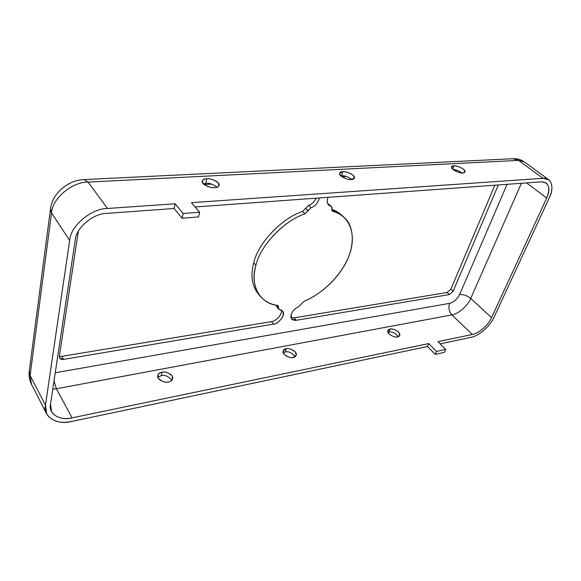 <?xml version="1.0" encoding="UTF-8"?>
<svg xmlns="http://www.w3.org/2000/svg" width="581" height="581" viewBox="0 0 581 581"><rect width="100%" height="100%" fill="white"/><g stroke="black" fill="none" stroke-linecap="round" stroke-linejoin="round"><path stroke-width="0.87" d="M331.46 206.531L328.287 203.793L331.46 206.531L332.303 211.026L333.044 211.448C337.22 212.501 341.062 214.629 344.555 217.831C353.873 226.038 355.623 245.719 344.867 264.682C334.169 283.586 316.587 296.223 304.212 301.183L298.605 306.783C294.923 308.475 292.432 311.031 291.132 314.466C292.432 311.031 294.923 308.475 298.605 306.783L304.212 301.183C318.831 295.649 341.403 277.544 349.697 253.912C357.773 230.221 345.993 214.142 333.044 211.448C331.925 211.034 331.555 210.097 331.94 208.623L331.831 208.957C332.223 207.468 331.838 206.516 330.676 206.11C327.64 205.049 326.624 202.544 327.626 198.593L328.112 197.315L327.626 198.593C326.82 201.229 327.154 203.365 328.621 204.984L330.676 206.11L327.662 203.59L329.529 204.991M277.733 307.255L276.353 305.199L278.473 307.69L278.234 305.867L277.217 305.337C270.448 304.371 264.82 301.372 260.332 296.339C253.977 288.06 252.51 277.689 255.93 265.219L253.752 262.699C250.36 275.154 251.849 285.525 258.211 293.812L259.315 295.039C252.038 286.731 250.186 275.953 253.752 262.699L255.93 265.219C260.433 245.465 284.109 220.548 304.938 213.815L302.592 211.448C281.8 218.122 258.204 242.967 253.752 262.699C258.204 242.967 281.8 218.122 302.592 211.448L305.664 208.223L302.592 211.448L304.938 213.815C284.109 220.548 260.433 245.465 255.93 265.219C249.481 285.336 260.259 303.754 277.217 305.337L278.56 307.393C278.248 308.714 278.677 309.499 279.846 309.746C282.874 309.891 283.848 312.237 282.765 316.783C279.766 321.358 276.672 323.806 273.469 324.118L63.474 359.407C60.685 359.646 59.298 358.666 59.335 356.465L78.355 231.202L59.335 356.465L59.596 358.085L63.474 359.407L61.768 356.371L271.4 321.613C274.472 321.968 282.78 315.033 281.211 310.116C282.78 315.033 274.472 321.968 271.4 321.613L61.768 356.371L59.371 356.218L61.768 356.371L63.474 359.407L273.469 324.118L271.4 321.613L273.469 324.118C277.355 324.83 286.636 314.735 282.555 311.104L278.793 309.208L278.56 307.393L276.36 305.192L276.679 306.717L278.793 309.208M453.093 169.55C455.482 169.485 458.46 170.603 462.026 172.906C458.46 170.603 455.482 169.485 453.093 169.55M452.606 169.107L453.87 165.861L451.662 166.805C450.021 169.354 461.176 173.944 462.759 172.898L464.916 171.961C466.579 169.427 455.475 164.837 453.87 165.861L452.606 169.107M341.432 175.738C344.177 175.36 347.685 176.595 351.941 179.442C347.685 176.595 344.177 175.36 341.432 175.738L342.725 171.685L339.602 173.109C338.091 176.283 349.319 180.517 351.309 179.5L354.359 178.098C355.899 174.939 344.736 170.698 342.725 171.685L341.432 175.738L340.72 175.811L341.432 175.738M388.929 332.092C391.979 331.41 395.131 332.898 398.392 336.566C395.131 332.898 391.979 331.41 388.929 332.092L390.083 329.144L387.883 330.567C386.002 333.915 395.828 338.338 397.455 336.857L399.605 335.455C401.515 332.129 391.725 327.691 390.083 329.144L388.929 332.092L387.934 332.405L388.929 332.092M285.162 351.955C288.597 351.142 291.916 352.696 295.133 356.611C291.916 352.696 288.597 351.142 285.162 351.955L286.179 348.789L283.158 350.873C281.429 354.918 291.277 358.833 293.216 357.38L296.172 355.332C297.937 351.309 288.132 347.358 286.179 348.789L285.162 351.955L283.172 352.754L285.162 351.955M161.235 375.675C165.011 374.716 168.519 376.263 171.765 380.315C168.519 376.263 165.011 374.716 161.235 375.675L162.026 372.261C160.16 372.436 158.744 373.481 157.771 375.406C156.398 380.17 166.151 383.315 168.454 381.949C170.277 381.753 171.671 380.722 172.63 378.856C174.053 374.099 164.343 370.918 162.026 372.261L161.235 375.675L157.843 377.352L161.235 375.675M205.718 183.298C208.993 182.855 212.784 184.141 217.091 187.155C212.784 184.141 208.993 182.855 205.718 183.298L206.756 178.817C204.679 178.774 203.154 179.514 202.195 181.025C200.99 184.896 212.188 188.52 214.672 187.598C216.713 187.619 218.202 186.893 219.139 185.419C220.388 181.562 209.262 177.924 206.756 178.817L205.718 183.298L203.205 183.756L205.718 183.298M291.132 314.466L291.677 319.071L296.208 320.298L294.102 317.843L290.928 317.582L294.102 317.843L447.101 292.475L450.9 289.164L494.845 185.216L450.9 289.164L447.101 292.475L294.102 317.843L296.208 320.298C291.967 320.589 290.275 318.649 291.132 314.466M472.338 334.489L437.907 341.664L472.338 334.489L451.909 314.902L56.408 388.762L52.755 389.226L56.408 388.762L53.989 381.027L56.408 388.762L72.08 417.855C60.119 421.116 48.092 413.875 50.503 404.202L75.247 239.96C75.85 228.064 93.338 213.307 106.664 213.394L174.111 208.499L175.121 203.793L107.5 208.47C91.449 208.296 70.308 226.125 69.655 240.454L45.456 405.189C42.609 416.838 57.163 425.437 71.47 421.486L427.493 346.501L428.727 343.574L72.08 417.855L56.408 388.762L451.909 314.902C448.982 311.503 448.198 307.654 449.563 303.369C453.863 302.171 457.211 299.244 459.607 294.611L507.104 184.322L459.607 294.611C457.211 299.244 453.863 302.171 449.563 303.369L55.239 372.77L449.563 303.369C448.198 307.654 448.982 311.503 451.909 314.902L472.338 334.489C478.432 333.741 488.803 324.641 491.57 317.64C488.803 324.641 478.432 333.741 472.338 334.489M440.086 343.85L471.053 337.329C478.359 336.399 490.756 325.527 494.082 317.146L549.299 197.794C554.608 187.736 551.391 176.929 543.017 178.309L191.454 202.66L543.017 178.309L548.747 179.732C552.771 183.719 552.952 189.74 549.299 197.794L494.082 317.146C490.756 325.527 478.359 336.399 471.053 337.329L440.086 343.85M195.129 206.974L541.427 181.831C548.878 182.434 550.643 187.83 546.714 198.027L491.57 317.64L470.741 298.445C468.155 305.403 457.988 314.285 451.909 314.902C457.988 314.285 468.155 305.403 470.741 298.445C467.204 295.598 463.493 294.313 459.607 294.611C463.493 294.313 467.204 295.598 470.741 298.445L491.57 317.64L546.714 198.027L526.568 182.913L546.714 198.027C549.735 191.331 549.582 186.334 546.249 183.022L541.427 181.831L195.129 206.974M456.797 170.226L454.24 170.371L456.797 170.226M346.45 176.457L341.853 176.718L346.45 176.457M211.593 184.083L204.04 184.511L211.593 184.083M319.521 197.939C317.524 203.437 314.706 206.683 311.053 207.671L304.938 213.815L308.017 210.583L305.664 208.223L307.915 210.925L311.053 207.671L308.685 205.318C311.38 204.635 313.929 202.253 316.333 198.172C313.929 202.253 311.38 204.635 308.685 205.318L305.679 208.238L308.685 205.318L311.053 207.671C314.706 206.683 317.524 203.437 319.521 197.939M498.309 184.961L453.136 291.248L449.331 294.567L296.208 320.298L449.331 294.567L447.101 292.475L449.331 294.567L453.136 291.248L450.9 289.164L453.136 291.248L498.309 184.961M344.555 217.831L342.187 215.536L331.78 209.458C336.058 210.714 339.907 213.14 343.335 216.728M333.044 211.448L331.867 210.3L333.044 211.448M106.664 213.394C93.338 213.307 75.85 228.064 75.247 239.96L50.503 404.202L51.586 411.624C55.769 417.674 62.603 419.751 72.08 417.855L428.727 343.574L436.462 351.44L445.663 349.442L437.907 341.664L445.663 349.442L444.385 352.362L435.198 354.374L427.493 346.501L71.47 421.486C60.025 423.803 51.782 421.305 46.741 413.977L45.456 405.189L69.655 240.454C70.308 226.125 91.449 208.296 107.5 208.47L88.116 182.085C72.4 181.606 51.985 198.76 51.542 212.886L69.655 240.454L51.542 212.886C51.985 198.76 72.4 181.606 88.116 182.085L84.013 179.573L88.116 182.085L107.5 208.47L175.121 203.793L183.175 213.51L199.624 212.247L191.454 202.66L199.624 212.247L198.542 216.931L182.129 218.245L174.111 208.499L106.664 213.394M286.179 348.789C288.648 348.07 291.698 349.13 295.322 351.977C296.76 355.267 296.056 357.068 293.216 357.38C290.711 358.128 287.631 357.054 283.986 354.163C282.598 350.859 283.332 349.065 286.179 348.789M162.026 372.261C165.055 371.412 168.388 372.581 172.02 375.769C173.022 379.487 171.831 381.55 168.454 381.949C165.374 382.828 162.012 381.644 158.359 378.405C157.429 374.665 158.657 372.617 162.026 372.261M390.083 329.144C392.131 328.526 394.942 329.5 398.508 332.063C400.236 335.005 399.881 336.602 397.455 336.857C395.385 337.496 392.545 336.515 388.958 333.908C387.273 330.959 387.643 329.369 390.083 329.144M521.389 183.284L470.741 298.445L521.389 183.284M29.282 370.889L30.089 375.515L29.282 370.889L50.511 208.724L51.542 212.886L30.089 375.515L45.456 405.189L30.089 375.515L51.542 212.886L50.511 208.724C52.413 193.248 67.955 180.19 84.013 179.573L513.023 158.729L518.564 160.378L543.017 178.309L518.564 160.378L524.338 161.903L518.564 160.378L88.116 182.085L518.564 160.378L513.023 158.729M30.089 375.515L31.461 384.288L30.089 375.515M342.725 171.685C345.368 171.337 348.825 172.521 353.088 175.23C354.998 178.098 354.403 179.522 351.309 179.5C348.629 179.87 345.136 178.672 340.836 175.92C338.992 173.044 339.624 171.635 342.725 171.685M206.756 178.817C210.097 178.403 213.917 179.718 218.224 182.761C219.625 185.985 218.434 187.598 214.672 187.598C211.281 188.033 207.41 186.704 203.067 183.603C201.76 180.371 202.994 178.774 206.756 178.817M453.87 165.861C456.012 165.556 459.164 166.631 463.326 169.078C465.548 171.656 465.359 172.927 462.759 172.898C460.595 173.218 457.414 172.129 453.216 169.645C451.045 167.059 451.263 165.803 453.87 165.861M175.121 203.793L174.111 208.499L182.129 218.245L183.175 213.51L175.121 203.793M199.624 212.247L183.175 213.51L182.129 218.245L198.542 216.931L199.624 212.247M428.727 343.574L427.493 346.501L435.198 354.374L436.462 351.44L428.727 343.574M435.198 354.374L444.385 352.362L445.663 349.442L436.462 351.44L435.198 354.374M260.332 296.339L258.211 293.812M46.741 413.977L31.461 384.288C29.435 380.243 28.687 375.929 29.224 371.361M548.747 179.732L524.338 161.903C521.157 159.644 517.562 158.584 513.553 158.707"/></g></svg>
